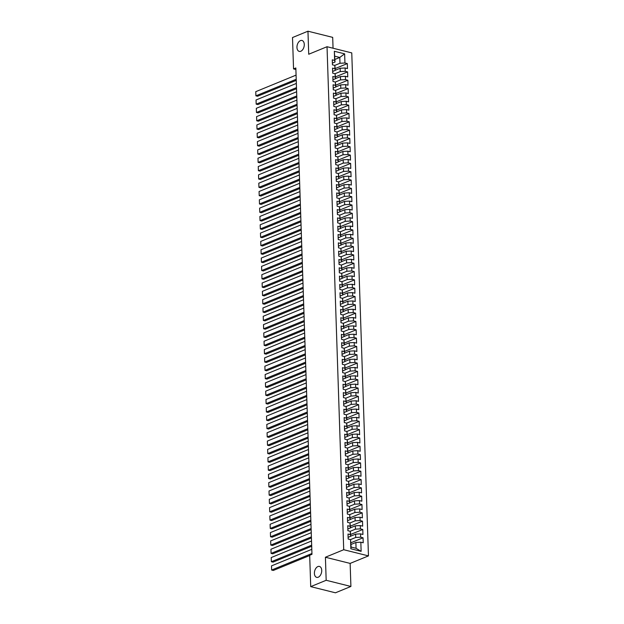 <?xml version="1.0" encoding="UTF-8"?>
<svg xmlns="http://www.w3.org/2000/svg" width="624" height="624" viewBox="0 0 624 624"><rect width="100%" height="100%" fill="white"/><g stroke="black" fill="none" stroke-linecap="round" stroke-linejoin="round"><path stroke-width="0.94" d="M300.791 51.262A5.632 3.51 104 0 1 299.247 51.402A5.632 3.51 104 0 1 297.001 46.27A5.632 3.51 104 0 1 300.44 40.615A5.632 3.51 104 0 1 301.977 40.466A5.632 3.51 104 0 1 304.231 45.599A5.632 3.51 104 0 1 300.791 51.262M318.24 577.216A5.632 3.51 104 0 1 316.696 577.356A5.632 3.51 104 0 1 314.449 572.231A5.632 3.51 104 0 1 317.889 566.569A5.632 3.51 104 0 1 319.426 566.428A5.632 3.51 104 0 1 321.68 571.561A5.632 3.51 104 0 1 318.24 577.216M333.052 48.227L332.693 37.37L307.96 31.2L292.508 37.541L293.545 68.905L295.885 69.49M368.456 555.89L351.764 52.9L327.031 46.722L343.715 549.721L368.456 555.89L350.142 563.41L325.408 557.24L326.173 580.281L350.906 586.459L350.142 563.41M350.906 586.459L335.455 592.8L310.721 586.63L326.173 580.281M361.14 551.343L350.844 548.777L350.54 539.627L351.125 547.053L356.07 548.293L361.14 551.343L360.836 542.194L363.215 542.786L363.043 537.794L360.672 537.202L360.563 533.871L362.934 534.464L362.77 529.472L360.399 528.879L360.29 525.556L362.661 526.149L362.497 521.157L360.118 520.564L360.009 517.234L362.388 517.826L362.216 512.834L359.845 512.242L359.736 508.919L362.107 509.504L361.943 504.512L359.572 503.927L359.455 500.596L361.834 501.189L361.67 496.197L359.291 495.604L359.182 492.274L361.553 492.866L361.39 487.874L359.018 487.282L358.909 483.959L361.28 484.552L361.117 479.56L358.745 478.967L358.628 475.636L361.007 476.229L360.836 471.237L358.465 470.644L358.355 467.321L360.727 467.906L360.563 462.914L358.192 462.329L358.082 458.999L360.454 459.592L360.29 454.6L357.911 454.007L357.802 450.676L360.173 451.269L360.009 446.277L357.638 445.684L357.529 442.361L359.9 442.954L359.736 437.962L357.365 437.369L357.248 434.039L359.627 434.632L359.455 429.64L357.084 429.047L356.975 425.724L359.346 426.309L359.182 421.325L356.811 420.732L356.702 417.401L359.073 417.994L358.909 413.002L356.53 412.409L356.421 409.079L358.8 409.672L358.628 404.68L356.257 404.087L356.148 400.764L358.519 401.357L358.355 396.365L355.984 395.772L355.875 392.441L358.246 393.034L358.082 388.042L355.703 387.449L355.594 384.127L357.965 384.712L357.802 379.727L355.43 379.135L355.321 375.804L357.692 376.397L357.529 371.405L355.157 370.812L355.04 367.481L357.419 368.074L357.248 363.082L354.877 362.489L354.767 359.167L357.139 359.759L356.975 354.767L354.604 354.175L354.494 350.844L356.866 351.437L356.702 346.445L354.323 345.852L354.214 342.529L356.593 343.114L356.421 338.13L354.05 337.537L353.941 334.207L356.312 334.799L356.148 329.807L353.777 329.215L353.66 325.884L356.039 326.477L355.875 321.485L353.496 320.892L353.387 317.569L355.758 318.162L355.594 313.17L353.223 312.577L353.114 309.247L355.485 309.839L355.321 304.847L352.942 304.255L352.833 300.932L355.212 301.525L355.04 296.533L352.669 295.94L352.56 292.609L354.931 293.202L354.767 288.21L352.396 287.617L352.287 284.287L354.658 284.879L354.494 279.887L352.115 279.295L352.006 275.972L354.377 276.565L354.214 271.573L351.842 270.98L351.733 267.649L354.104 268.242L353.941 263.25L351.569 262.657L351.452 259.334L353.831 259.927L353.66 254.935L351.289 254.342L351.179 251.012L353.551 251.605L353.387 246.613L351.016 246.02L350.906 242.689L353.278 243.282L353.114 238.29L350.735 237.697L350.626 234.374L353.005 234.967L352.833 229.975L350.462 229.382L350.353 226.052L352.724 226.645L352.56 221.653L350.189 221.06L350.072 217.737L352.451 218.33L352.287 213.338L349.908 212.745L349.799 209.414L352.17 210.007L352.006 205.015L349.635 204.422L349.526 201.092L351.897 201.685L351.733 196.693L349.354 196.1L349.245 192.777L351.624 193.37L351.452 188.378L349.081 187.785L348.972 184.454L351.343 185.047L351.179 180.055L348.808 179.462L348.699 176.14L351.07 176.732L350.906 171.74L348.527 171.148L348.418 167.817L350.789 168.41L350.626 163.418L348.254 162.825L348.145 159.494L350.516 160.087L350.353 155.095L347.981 154.502L347.864 151.18L350.243 151.772L350.072 146.78L347.701 146.188L347.591 142.857L349.963 143.45L349.799 138.458L347.428 137.865L347.318 134.542L349.69 135.135L349.526 130.143L347.147 129.55L347.038 126.22L349.417 126.812L349.245 121.82L346.874 121.228L346.765 117.897L349.136 118.49L348.972 113.498L346.601 112.905L346.492 109.582L348.863 110.175L348.699 105.183L346.32 104.59L346.211 101.26L348.582 101.852L348.418 96.86L346.047 96.268L345.938 92.945L348.309 93.538L348.145 88.546L345.774 87.953L345.657 84.622L348.036 85.215L347.864 80.223L345.493 79.63L345.384 76.3L347.755 76.892L347.591 71.9L345.22 71.315L345.111 67.985L347.482 68.578L347.318 63.586L335.244 68.539M334.948 59.428L339.784 57.439L344.635 53.843L334.339 51.269L334.643 60.427L332.272 59.834L332.436 64.826L334.815 65.419L334.924 68.741L332.553 68.149L332.717 73.141L335.088 73.733L335.197 77.064L332.826 76.471L332.99 81.463L335.361 82.056L335.478 85.379L333.099 84.786L333.271 89.778L335.642 90.371L335.751 93.701L333.38 93.109L333.544 98.101L335.915 98.693L336.024 102.024L333.653 101.431L333.817 106.423L336.196 107.016L336.305 110.339L333.926 109.746L334.097 114.738L336.469 115.331L336.578 118.661L334.207 118.069L334.37 123.061L336.742 123.653L336.851 126.976L334.48 126.383L334.643 131.375L337.022 131.968L337.132 135.299L334.76 134.706L334.924 139.698L337.295 140.291L337.405 143.621L335.033 143.029L335.197 148.021L337.568 148.613L337.685 151.936L335.306 151.343L335.478 156.335L337.849 156.928L337.958 160.259L335.587 159.666L335.751 164.658L338.122 165.251L338.231 168.574L335.86 167.981L336.024 172.973L338.403 173.566L338.512 176.896L336.141 176.303L336.305 181.295L338.676 181.888L338.785 185.219L336.414 184.626L336.578 189.618L338.949 190.211L339.066 193.534L336.687 192.941L336.851 197.933L339.23 198.526L339.339 201.856L336.968 201.263L337.132 206.255L339.503 206.848L339.612 210.171L337.241 209.578L337.405 214.57L339.784 215.163L339.893 218.494L337.514 217.901L337.685 222.893L340.057 223.486L340.166 226.816L337.795 226.223L337.958 231.215L340.33 231.808L340.439 235.131L338.068 234.538L338.231 239.53L340.61 240.123L340.72 243.454L338.348 242.861L338.512 247.853L340.883 248.446L340.993 251.768L338.621 251.176L338.785 256.168L341.156 256.76L341.273 260.091L338.894 259.498L339.066 264.49L341.437 265.083L341.546 268.414L339.175 267.821L339.339 272.813L341.71 273.406L341.819 276.728L339.448 276.136L339.612 281.128L341.991 281.72L342.1 285.051L339.721 284.458L339.893 289.45L342.264 290.043L342.373 293.366L340.002 292.773L340.166 297.765L342.537 298.358L342.654 301.688L340.275 301.096L340.439 306.088L342.818 306.68L342.927 310.011L340.556 309.418L340.72 314.41L343.091 314.995L343.2 318.326L340.829 317.733L340.993 322.725L343.372 323.318L343.481 326.648L341.102 326.056L341.273 331.048L343.645 331.64L343.754 334.963L341.383 334.37L341.546 339.362L343.918 339.955L344.027 343.286L341.656 342.693L341.819 347.685L344.198 348.278L344.308 351.608L341.936 351.016L342.1 356.008L344.471 356.593L344.581 359.923L342.209 359.33L342.373 364.322L344.744 364.915L344.861 368.246L342.482 367.653L342.654 372.645L345.025 373.238L345.134 376.561L342.763 375.968L342.927 380.96L345.298 381.553L345.407 384.883L343.036 384.29L343.2 389.282L345.579 389.875L345.688 393.206L343.309 392.613L343.481 397.605L345.852 398.19L345.961 401.521L343.59 400.928L343.754 405.92L346.125 406.513L346.234 409.843L343.863 409.25L344.027 414.242L346.406 414.835L346.515 418.158L344.144 417.565L344.308 422.557L346.679 423.15L346.788 426.481L344.417 425.888L344.581 430.88L346.952 431.473L347.069 434.795L344.69 434.21L344.861 439.202L347.233 439.787L347.342 443.118L344.971 442.525L345.134 447.517L347.506 448.11L347.615 451.441L345.244 450.848L345.407 455.84L347.786 456.433L347.896 459.755L345.524 459.163L345.688 464.155L348.059 464.747L348.169 468.078L345.797 467.485L345.961 472.477L348.332 473.07L348.449 476.393L346.07 475.808L346.242 480.8L348.613 481.385L348.722 484.715L346.351 484.123L346.515 489.115L348.886 489.707L348.995 493.038L346.624 492.445L346.788 497.437L349.167 498.03L349.276 501.353L346.897 500.76L347.069 505.752L349.44 506.345L349.549 509.675L347.178 509.083L347.342 514.075L349.713 514.667L349.822 517.99L347.451 517.405L347.615 522.397L349.994 522.982L350.103 526.313L347.732 525.72L347.896 530.712L350.267 531.305L350.376 534.635L348.005 534.043L348.169 539.035L350.54 539.627M344.635 53.843L344.939 62.993L347.318 63.586M310.721 586.63L309.683 555.266L311.969 554.323L295.838 67.969L293.545 68.905M335.306 70.247L340.142 68.258L340.252 71.581L335.041 73.726M345.111 67.985L340.142 68.258M345.22 71.315L340.252 71.581M334.339 51.269L335.033 62.033L332.381 63.118M334.643 60.427L335.033 62.033M335.579 78.562L340.423 76.573L340.532 79.903L335.322 82.04M345.384 76.3L340.423 76.573M345.493 79.63L340.532 79.903M334.815 65.419L335.306 70.348L332.662 71.44M334.924 68.741L335.306 70.348M335.86 86.884L340.696 84.895L340.805 88.226L335.595 90.363M345.657 84.622L340.696 84.895M345.774 87.953L340.805 88.226M335.088 73.733L335.587 78.671L332.935 79.755M335.197 77.064L335.587 78.671M336.133 95.199L340.969 93.218L341.086 96.541L335.876 98.686M345.938 92.945L340.969 93.218M346.047 96.268L341.086 96.541M335.361 82.056L335.86 86.986L333.208 88.078M335.478 85.379L335.86 86.986M336.406 103.522L341.25 101.533L341.359 104.863L336.149 107M346.211 101.26L341.25 101.533M346.32 104.59L341.359 104.863M335.642 90.371L336.133 95.308L333.489 96.4M335.751 93.701L336.133 95.308M336.687 111.844L341.523 109.855L341.632 113.178L336.422 115.323M346.492 109.582L341.523 109.855M346.601 112.905L341.632 113.178M335.915 98.693L336.414 103.631L333.762 104.715M336.024 102.024L336.414 103.631M336.96 120.159L341.804 118.17L341.913 121.501L336.703 123.638M346.765 117.897L341.804 118.17M346.874 121.228L341.913 121.501M336.196 107.016L336.687 111.946L334.035 113.038M336.305 110.339L336.687 111.946M337.233 128.482L342.077 126.493L342.186 129.823L336.976 131.96M347.038 126.22L342.077 126.493M347.147 129.55L342.186 129.823M336.469 115.331L336.96 120.268L334.316 121.352M336.578 118.661L336.96 120.268M337.514 136.796L342.35 134.815L342.467 138.138L337.256 140.283M347.318 134.542L342.35 134.815M347.428 137.865L342.467 138.138M336.742 123.653L337.241 128.583L334.589 129.675M336.851 126.976L337.241 128.583M337.787 145.119L342.631 143.13L342.74 146.461L337.529 148.598M347.591 142.857L342.631 143.13M347.701 146.188L342.74 146.461M337.022 131.968L337.514 136.906L334.87 137.998M337.132 135.299L337.514 136.906M338.068 153.442L342.904 151.453L343.013 154.775L337.802 156.92M347.864 151.18L342.904 151.453M347.981 154.502L343.013 154.775M337.295 140.291L337.795 145.228L335.143 146.312M337.405 143.621L337.795 145.228M338.341 161.756L343.184 159.767L343.294 163.098L338.083 165.235M348.145 159.494L343.184 159.767M348.254 162.825L343.294 163.098M337.568 148.613L338.068 153.543L335.416 154.635M337.685 151.936L338.068 153.543M338.614 170.079L343.457 168.09L343.567 171.421L338.356 173.558M348.418 167.817L343.457 168.09M348.527 171.148L343.567 171.421M337.849 156.928L338.341 161.866L335.696 162.95M337.958 160.259L338.341 161.866M338.894 178.394L343.73 176.413L343.84 179.735L338.629 181.88M348.699 176.14L343.73 176.413M348.808 179.462L343.84 179.735M338.122 165.251L338.621 170.18L335.969 171.272M338.231 168.574L338.621 170.18M339.167 186.716L344.011 184.727L344.12 188.058L338.91 190.195M348.972 184.454L344.011 184.727M349.081 187.785L344.12 188.058M338.403 173.566L338.894 178.503L336.242 179.595M338.512 176.896L338.894 178.503M339.44 195.039L344.284 193.05L344.393 196.373L339.183 198.518M349.245 192.777L344.284 193.05M349.354 196.1L344.393 196.373M338.676 181.888L339.175 186.826L336.523 187.91M338.785 185.219L339.175 186.826M339.721 203.354L344.557 201.365L344.674 204.695L339.464 206.833M349.526 201.092L344.557 201.365M349.635 204.422L344.674 204.695M338.949 190.211L339.448 195.14L336.796 196.232M339.066 193.534L339.448 195.14M339.994 211.676L344.838 209.687L344.947 213.018L339.737 215.155M349.799 209.414L344.838 209.687M349.908 212.745L344.947 213.018M339.23 198.526L339.721 203.463L337.077 204.547M339.339 201.856L339.721 203.463M340.275 219.991L345.111 218.01L345.22 221.333L340.01 223.478M350.072 217.737L345.111 218.01M350.189 221.06L345.22 221.333M339.503 206.848L340.002 211.778L337.35 212.87M339.612 210.171L340.002 211.778M340.548 228.314L345.392 226.325L345.501 229.655L340.291 231.793M350.353 226.052L345.392 226.325M350.462 229.382L345.501 229.655M339.784 215.163L340.275 220.1L337.623 221.185M339.893 218.494L340.275 220.1M340.821 236.636L345.665 234.647L345.774 237.97L340.564 240.115M350.626 234.374L345.665 234.647M350.735 237.697L345.774 237.97M340.057 223.486L340.548 228.423L337.904 229.507M340.166 226.816L340.548 228.423M341.102 244.951L345.938 242.962L346.047 246.293L340.844 248.43M350.906 242.689L345.938 242.962M351.016 246.02L346.047 246.293M340.33 231.808L340.829 236.738L338.177 237.83M340.439 235.131L340.829 236.738M341.375 253.274L346.219 251.285L346.328 254.615L341.117 256.753M351.179 251.012L346.219 251.285M351.289 254.342L346.328 254.615M340.61 240.123L341.102 245.06L338.458 246.145M340.72 243.454L341.102 245.06M341.656 261.589L346.492 259.607L346.601 262.93L341.39 265.075M351.452 259.334L346.492 259.607M351.569 262.657L346.601 262.93M340.883 248.446L341.383 253.375L338.731 254.467M340.993 251.768L341.383 253.375M341.929 269.911L346.765 267.922L346.882 271.253L341.671 273.39M351.733 267.649L346.765 267.922M351.842 270.98L346.882 271.253M341.156 256.76L341.656 261.698L339.004 262.782M341.273 260.091L341.656 261.698M342.202 278.234L347.045 276.245L347.155 279.568L341.944 281.713M352.006 275.972L347.045 276.245M352.115 279.295L347.155 279.568M341.437 265.083L341.929 270.02L339.284 271.105M341.546 268.414L341.929 270.02M342.482 286.549L347.318 284.56L347.428 287.89L342.217 290.027M352.287 284.287L347.318 284.56M352.396 287.617L347.428 287.89M341.71 273.406L342.209 278.335L339.557 279.427M341.819 276.728L342.209 278.335M342.755 294.871L347.599 292.882L347.708 296.213L342.498 298.35M352.56 292.609L347.599 292.882M352.669 295.94L347.708 296.213M341.991 281.72L342.482 286.658L339.83 287.742M342.1 285.051L342.482 286.658M343.028 303.186L347.872 301.205L347.981 304.528L342.771 306.673M352.833 300.932L347.872 301.205M352.942 304.255L347.981 304.528M342.264 290.043L342.763 294.973L340.111 296.065M342.373 293.366L342.763 294.973M343.309 311.509L348.145 309.52L348.262 312.85L343.052 314.987M353.114 309.247L348.145 309.52M353.223 312.577L348.262 312.85M342.537 298.358L343.036 303.295L340.384 304.379M342.654 301.688L343.036 303.295M343.582 319.831L348.426 317.842L348.535 321.165L343.325 323.31M353.387 317.569L348.426 317.842M353.496 320.892L348.535 321.165M342.818 306.68L343.309 311.618L340.665 312.702M342.927 310.011L343.309 311.618M343.863 328.146L348.699 326.157L348.808 329.488L343.598 331.625M353.66 325.884L348.699 326.157M353.777 329.215L348.808 329.488M343.091 314.995L343.59 319.933L340.938 321.025M343.2 318.326L343.59 319.933M344.136 336.469L348.98 334.48L349.089 337.81L343.879 339.947M353.941 334.207L348.98 334.48M354.05 337.537L349.089 337.81M343.372 323.318L343.863 328.255L341.211 329.339M343.481 326.648L343.863 328.255M344.409 344.783L349.253 342.802L349.362 346.125L344.152 348.262M354.214 342.529L349.253 342.802M354.323 345.852L349.362 346.125M343.645 331.64L344.136 336.57L341.492 337.662M343.754 334.963L344.136 336.57M344.69 353.106L349.526 351.117L349.635 354.448L344.425 356.585M354.494 350.844L349.526 351.117M354.604 354.175L349.635 354.448M343.918 339.955L344.417 344.893L341.765 345.977M344.027 343.286L344.417 344.893M344.963 361.429L349.807 359.44L349.916 362.762L344.705 364.907M354.767 359.167L349.807 359.44M354.877 362.489L349.916 362.762M344.198 348.278L344.69 353.215L342.046 354.299M344.308 351.608L344.69 353.215M345.244 369.743L350.08 367.754L350.189 371.085L344.978 373.222M355.04 367.481L350.08 367.754M355.157 370.812L350.189 371.085M344.471 356.593L344.971 361.53L342.319 362.622M344.581 359.923L344.971 361.53M345.517 378.066L350.353 376.077L350.47 379.408L345.259 381.545M355.321 375.804L350.353 376.077M355.43 379.135L350.47 379.408M344.744 364.915L345.244 369.853L342.592 370.937M344.861 368.246L345.244 369.853M345.79 386.381L350.633 384.4L350.743 387.722L345.532 389.86M355.594 384.127L350.633 384.4M355.703 387.449L350.743 387.722M345.025 373.238L345.517 378.167L342.872 379.259M345.134 376.561L345.517 378.167M346.07 394.703L350.906 392.714L351.016 396.045L345.805 398.182M355.875 392.441L350.906 392.714M355.984 395.772L351.016 396.045M345.298 381.553L345.797 386.49L343.145 387.574M345.407 384.883L345.797 386.49M346.343 403.026L351.187 401.037L351.296 404.36L346.086 406.505M356.148 400.764L351.187 401.037M356.257 404.087L351.296 404.36M345.579 389.875L346.07 394.813L343.418 395.897M345.688 393.206L346.07 394.813M346.616 411.341L351.46 409.352L351.569 412.682L346.359 414.82M356.421 409.079L351.46 409.352M356.53 412.409L351.569 412.682M345.852 398.19L346.343 403.127L343.699 404.219M345.961 401.521L346.343 403.127M346.897 419.663L351.733 417.674L351.85 421.005L346.64 423.142M356.702 417.401L351.733 417.674M356.811 420.732L351.85 421.005M346.125 406.513L346.624 411.45L343.972 412.534M346.234 409.843L346.624 411.45M347.17 427.978L352.014 425.997L352.123 429.32L346.913 431.457M356.975 425.724L352.014 425.997M357.084 429.047L352.123 429.32M346.406 414.835L346.897 419.765L344.253 420.857M346.515 418.158L346.897 419.765M347.451 436.301L352.287 434.312L352.396 437.642L347.186 439.78M357.248 434.039L352.287 434.312M357.365 437.369L352.396 437.642M346.679 423.15L347.178 428.087L344.526 429.172M346.788 426.481L347.178 428.087M347.724 444.623L352.568 442.634L352.677 445.957L347.467 448.102M357.529 442.361L352.568 442.634M357.638 445.684L352.677 445.957M346.952 431.473L347.451 436.41L344.799 437.494M347.069 434.795L347.451 436.41M347.997 452.938L352.841 450.949L352.95 454.28L347.74 456.417M357.802 450.676L352.841 450.949M357.911 454.007L352.95 454.28M347.233 439.787L347.724 444.725L345.08 445.817M347.342 443.118L347.724 444.725M348.278 461.261L353.114 459.272L353.223 462.602L348.013 464.74M358.082 458.999L353.114 459.272M358.192 462.329L353.223 462.602M347.506 448.11L348.005 453.047L345.353 454.132M347.615 451.441L348.005 453.047M348.551 469.576L353.395 467.594L353.504 470.917L348.293 473.054M358.355 467.321L353.395 467.594M358.465 470.644L353.504 470.917M347.786 456.433L348.278 461.362L345.626 462.454M347.896 459.755L348.278 461.362M348.824 477.898L353.668 475.909L353.777 479.24L348.566 481.377M358.628 475.636L353.668 475.909M358.745 478.967L353.777 479.24M348.059 464.747L348.559 469.685L345.907 470.769M348.169 468.078L348.559 469.685M349.105 486.221L353.941 484.232L354.058 487.555L348.847 489.7M358.909 483.959L353.941 484.232M359.018 487.282L354.058 487.555M348.332 473.07L348.832 478.007L346.18 479.092M348.449 476.393L348.832 478.007M349.378 494.536L354.221 492.547L354.331 495.877L349.12 498.014M359.182 492.274L354.221 492.547M359.291 495.604L354.331 495.877M348.613 481.385L349.105 486.322L346.46 487.414M348.722 484.715L349.105 486.322M349.658 502.858L354.494 500.869L354.604 504.2L349.393 506.337M359.455 500.596L354.494 500.869M359.572 503.927L354.604 504.2M348.886 489.707L349.385 494.645L346.733 495.729M348.995 493.038L349.385 494.645M349.931 511.173L354.775 509.192L354.884 512.515L349.674 514.652M359.736 508.919L354.775 509.192M359.845 512.242L354.884 512.515M349.167 498.03L349.658 502.96L347.006 504.052M349.276 501.353L349.658 502.96M350.204 519.496L355.048 517.507L355.157 520.837L349.947 522.974M360.009 517.234L355.048 517.507M360.118 520.564L355.157 520.837M349.44 506.345L349.931 511.282L347.287 512.366M349.549 509.675L349.931 511.282M350.485 527.818L355.321 525.829L355.438 529.152L350.228 531.297M360.29 525.556L355.321 525.829M360.399 528.879L355.438 529.152M349.713 514.667L350.212 519.605L347.56 520.689M349.822 517.99L350.212 519.605M350.758 536.133L355.602 534.144L355.711 537.475L350.501 539.612M360.563 533.871L355.602 534.144M360.672 537.202L355.711 537.475M349.994 522.982L350.485 527.92L347.841 529.012M350.103 526.313L350.485 527.92M351.039 544.456L355.875 542.467L356.07 548.293M360.836 542.194L355.875 542.467M350.267 531.305L350.766 536.242L348.114 537.326M350.376 534.635L350.766 536.242M325.408 557.24L343.715 549.721M307.96 31.2L308.724 54.241L327.031 46.722M334.768 65.403L339.979 63.266L339.784 57.439L334.838 56.207M350.844 548.777L351.125 547.053M344.939 62.993L339.979 63.266M363.043 537.794L350.977 542.747M362.77 529.472L350.704 534.433M362.497 521.157L350.431 526.11M362.216 512.834L350.15 517.787M361.943 504.512L349.877 509.473M361.67 496.197L349.596 501.15M361.39 487.874L349.323 492.835M361.117 479.56L349.05 484.513M360.836 471.237L348.769 476.19M360.563 462.914L348.496 467.875M360.29 454.6L348.215 459.553M360.009 446.277L347.942 451.238M359.736 437.962L347.669 442.915M359.455 429.64L347.389 434.593M359.182 421.325L347.116 426.278M358.909 413.002L346.843 417.955M358.628 404.68L346.562 409.64M358.355 396.365L346.289 401.318M358.082 388.042L346.008 392.995M357.802 379.727L345.735 384.68M357.529 371.405L345.462 376.358M357.248 363.082L345.181 368.043M356.975 354.767L344.908 359.72M356.702 346.445L344.635 351.398M356.421 338.13L344.354 343.083M356.148 329.807L344.081 334.76M355.875 321.485L343.801 326.446M355.594 313.17L343.528 318.123M355.321 304.847L343.255 309.8M355.04 296.533L342.974 301.486M354.767 288.21L342.701 293.163M354.494 279.887L342.42 284.848M354.214 271.573L342.147 276.526M353.941 263.25L341.874 268.203M353.66 254.935L341.593 259.888M353.387 246.613L341.32 251.566M353.114 238.29L341.047 243.251M352.833 229.975L340.766 234.928M352.56 221.653L340.493 226.606M352.287 213.338L340.213 218.291M352.006 205.015L339.94 209.968M351.733 196.693L339.667 201.653M351.452 188.378L339.386 193.331M351.179 180.055L339.113 185.016M350.906 171.74L338.832 176.693M350.626 163.418L338.559 168.371M350.353 155.095L338.286 160.056M350.072 146.78L338.005 151.733M349.799 138.458L337.732 143.419M349.526 130.143L337.459 135.096M349.245 121.82L337.178 126.773M348.972 113.498L336.905 118.459M348.699 105.183L336.625 110.136M348.418 96.86L336.352 101.821M348.145 88.546L336.079 93.499M347.864 80.223L335.798 85.176M347.591 71.9L335.525 76.861M311.938 553.488L271.635 570.04L273.312 570.453L309.691 555.516M311.805 549.331L271.502 565.882L271.635 570.04L271.502 565.882M311.665 545.165L271.362 561.717L273.031 562.138L311.704 546.257M311.524 541.008L271.222 557.56L271.362 561.717L271.222 557.56M311.392 536.851L271.081 553.402L272.758 553.816L311.423 537.935M311.251 532.685L270.949 549.237L271.081 553.402L270.949 549.237M311.111 528.528L270.808 545.08L272.477 545.493L311.15 529.62M310.978 524.371L270.668 540.922L270.808 545.08L270.668 540.922M310.838 520.213L270.535 536.757L272.204 537.178L310.877 521.297M310.697 516.048L270.395 532.6L270.535 536.757L270.395 532.6M310.565 511.891L270.254 528.442L271.931 528.856L310.596 512.983M310.424 507.733L270.122 524.285L270.254 528.442L270.122 524.285M310.284 503.568L269.981 520.12L271.651 520.541L310.323 504.66M310.144 499.411L269.841 515.962L269.981 520.12L269.841 515.962M310.011 495.253L269.708 511.805L271.378 512.218L310.042 496.337M309.871 491.088L269.568 507.64L269.708 511.805L269.568 507.64M309.73 486.931L269.428 503.482L271.097 503.903L309.769 488.023M309.598 482.773L269.287 499.325L269.428 503.482L269.287 499.325M309.457 478.616L269.155 495.16L270.824 495.581L309.496 479.7M309.317 474.451L269.014 491.002L269.155 495.16L269.014 491.002M309.184 470.293L268.874 486.845L270.551 487.258L309.215 471.385M309.044 466.136L268.741 482.687L268.874 486.845L268.741 482.687M308.903 461.971L268.601 478.522L270.27 478.943L308.942 463.063M308.771 457.813L268.46 474.365L268.601 478.522L268.46 474.365M308.63 453.656L268.328 470.207L269.997 470.621L308.662 454.74M308.49 449.498L268.187 466.042L268.328 470.207L268.187 466.042M308.35 445.333L268.047 461.885L269.724 462.306L308.389 446.425M308.217 441.176L267.914 457.727L268.047 461.885L267.914 457.727M308.077 437.018L267.774 453.562L269.443 453.983L308.116 438.103M307.936 432.853L267.634 449.405L267.774 453.562L267.634 449.405M307.804 428.696L267.501 445.247L269.17 445.661L307.835 429.788M307.663 424.538L267.361 441.09L267.501 445.247L267.361 441.09M307.523 420.373L267.22 436.925L268.889 437.346L307.562 421.465M307.39 416.216L267.08 432.767L267.22 436.925L267.08 432.767M307.25 412.058L266.947 428.61L268.616 429.023L307.289 413.143M307.109 407.901L266.807 424.445L266.947 428.61L266.807 424.445M306.977 403.736L266.666 420.287L268.343 420.709L307.008 404.828M306.836 399.578L266.534 416.13L266.666 420.287L266.534 416.13M306.696 395.421L266.393 411.965L268.063 412.386L306.735 396.505M306.556 391.256L266.253 407.807L266.393 411.965L266.253 407.807M306.423 387.098L266.12 403.65L267.79 404.063L306.454 388.19M306.283 382.941L265.98 399.493L266.12 403.65L265.98 399.493M306.142 378.776L265.84 395.327L267.509 395.749L306.181 379.868M306.01 374.618L265.707 391.17L265.84 395.327L265.707 391.17M305.869 370.461L265.567 387.013L267.236 387.426L305.908 371.545M305.729 366.304L265.426 382.847L265.567 387.013L265.426 382.847M305.596 362.138L265.286 378.69L266.963 379.111L305.627 363.23M305.456 357.981L265.153 374.533L265.286 378.69L265.153 374.533M305.315 353.824L265.013 370.367L266.682 370.789L305.354 354.908M305.183 349.658L264.872 366.21L265.013 370.367L264.872 366.21M305.042 345.501L264.74 362.053L266.409 362.466L305.081 346.593M304.902 341.344L264.599 357.895L264.74 362.053L264.599 357.895M304.762 337.178L264.459 353.73L266.136 354.151L304.801 338.27M304.629 333.021L264.326 349.573L264.459 353.73L264.326 349.573M304.489 328.864L264.186 345.415L265.855 345.829L304.528 329.948M304.348 324.706L264.046 341.25L264.186 345.415L264.046 341.25M304.216 320.541L263.913 337.093L265.582 337.514L304.247 321.633M304.075 316.384L263.773 332.935L263.913 337.093L263.773 332.935M303.935 312.226L263.632 328.778L265.301 329.191L303.974 313.31M303.802 308.061L263.492 324.613L263.632 328.778L263.492 324.613M303.662 303.904L263.359 320.455L265.028 320.869L303.701 304.996M303.521 299.746L263.219 316.298L263.359 320.455L263.219 316.298M303.389 295.581L263.078 312.133L264.755 312.554L303.42 296.673M303.248 291.424L262.946 307.975L263.078 312.133L262.946 307.975M303.108 287.266L262.805 303.818L264.475 304.231L303.147 288.35M302.975 283.109L262.665 299.653L262.805 303.818L262.665 299.653M302.835 278.944L262.532 295.495L264.202 295.916L302.866 280.036M302.695 274.786L262.392 291.338L262.532 295.495L262.392 291.338M302.554 270.629L262.252 287.18L263.929 287.594L302.593 271.713M302.422 266.464L262.119 283.015L262.252 287.18L262.119 283.015M302.281 262.306L261.979 278.858L263.648 279.271L302.32 263.398M302.141 258.149L261.838 274.7L261.979 278.858L261.838 274.7M302.008 253.984L261.698 270.535L263.375 270.956L302.039 255.076M301.868 249.826L261.565 266.378L261.698 270.535L261.565 266.378M301.727 245.669L261.425 262.22L263.094 262.634L301.766 246.753M301.595 241.511L261.284 258.055L261.425 262.22L261.284 258.055M301.454 237.346L261.152 253.898L262.821 254.319L301.493 238.438M301.314 233.189L261.011 249.74L261.152 253.898L261.011 249.74M301.181 229.031L260.871 245.583L262.548 245.996L301.213 230.116M301.041 224.866L260.738 241.418L260.871 245.583L260.738 241.418M300.901 220.709L260.598 237.26L262.267 237.674L300.94 221.801M300.76 216.551L260.458 233.103L260.598 237.26L260.458 233.103M300.628 212.386L260.325 228.938L261.994 229.359L300.659 213.478M300.487 208.229L260.185 224.78L260.325 228.938L260.185 224.78M300.347 204.071L260.044 220.623L261.713 221.036L300.386 205.156M300.214 199.914L259.904 216.458L260.044 220.623L259.904 216.458M300.074 195.749L259.771 212.3L261.44 212.722L300.113 196.841M299.933 191.591L259.631 208.143L259.771 212.3L259.631 208.143M299.801 187.434L259.49 203.986L261.167 204.399L299.832 188.518M299.66 183.269L259.358 199.82L259.49 203.986L259.358 199.82M299.52 179.111L259.217 195.663L260.887 196.076L299.559 180.203M299.387 174.954L259.077 191.506L259.217 195.663L259.077 191.506M299.247 170.789L258.944 187.34L260.614 187.762L299.278 171.881M299.107 166.631L258.804 183.183L258.944 187.34L258.804 183.183M298.966 162.474L258.664 179.026L260.341 179.439L299.005 163.558M298.834 158.317L258.531 174.86L258.664 179.026L258.531 174.86M298.693 154.151L258.391 170.703L260.06 171.124L298.732 155.243M298.553 149.994L258.25 166.546L258.391 170.703L258.25 166.546M298.42 145.837L258.118 162.388L259.787 162.802L298.451 146.921M298.28 141.671L257.977 158.223L258.118 162.388L257.977 158.223M298.139 137.514L257.837 154.066L259.506 154.479L298.178 138.606M298.007 133.357L257.696 149.908L257.837 154.066L257.696 149.908M297.866 129.199L257.564 145.743L259.233 146.164L297.905 130.283M297.726 125.034L257.423 141.586L257.564 145.743L257.423 141.586M297.593 120.877L257.283 137.428L258.96 137.842L297.625 121.961M297.453 116.719L257.15 133.263L257.283 137.428L257.15 133.263M297.313 112.554L257.01 129.106L258.679 129.527L297.352 113.646M297.172 108.397L256.87 124.948L257.01 129.106L256.87 124.948M297.04 104.239L256.737 120.791L258.406 121.204L297.071 105.323M296.899 100.074L256.597 116.626L256.737 120.791L256.597 116.626M296.759 95.917L256.456 112.468L258.125 112.882L296.798 97.009M296.626 91.759L256.324 108.311L256.456 112.468L256.324 108.311M296.486 87.602L256.183 104.146L257.852 104.567L296.525 88.686M296.345 83.437L256.043 99.988L256.183 104.146L256.043 99.988M296.213 79.279L255.902 95.831L257.579 96.244L296.244 80.363M296.072 75.122L255.77 91.666L255.902 95.831L255.77 91.666"/></g></svg>
